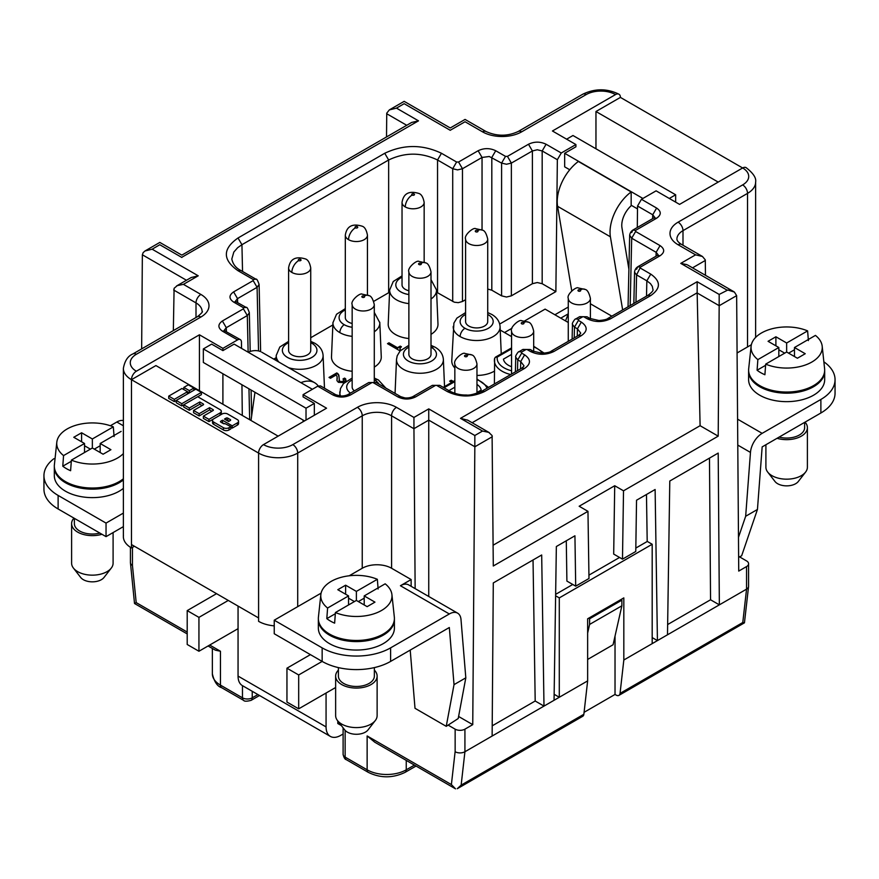 <?xml version="1.0" encoding="UTF-8"?>
<svg xmlns="http://www.w3.org/2000/svg" width="879" height="879" viewBox="0 0 879 879"><rect width="100%" height="100%" fill="white"/><g stroke="black" fill="none" stroke-linecap="round" stroke-linejoin="round"><path stroke-width="1.32" d="M652.185 637.583L657.426 640.604L652.185 643.637L652.185 544.266L647.296 541.442L635.825 548.067M584.096 712.309L615.025 694.443L616.168 695.102A5.527 3.197 -120 0 0 618.937 695.377A5.527 3.197 -120 0 0 620.047 693.377L623.826 660.008L652.185 643.637M748.578 563.747L748.578 586.326A6.911 3.988 180 0 1 746.557 589.15L657.426 640.604L655.119 489.504L636.539 500.228L635.77 551.485L622.486 559.154L613.685 554.078L614.718 485.735L579.162 506.249L587.963 511.336L493.284 565.999L492.097 435.566L488.702 432.336L482.527 431.062L474.836 435.501L428.743 408.889L428.743 596.478M252.24 691.301L252.24 697.827A5.527 3.197 60 0 1 251.086 700.365C246.812 701.464 244.307 701.464 243.604 700.365L221.596 687.664A5.527 3.197 -60 0 1 220.453 685.126L220.453 651.251L215.388 650.185L208.081 645.977M572.471 324.483L574.481 327.12L578.393 320.406L578.393 319.275L575.822 318.912M579.69 316.671L586.996 316.77L579.503 316.77L575.635 319C575.327 318.198 571.548 323.747 572.46 324.219L572.119 339.096M123.423 535.597A27.656 15.965 0 0 0 131.465 547.936L131.465 544.551L258.591 617.937L258.591 621.332A27.656 15.965 0 0 0 274.237 625.848M697.157 292.971L697.157 281.719L719.176 294.432L719.176 305.683L697.157 292.971L700.102 425.7L493.13 545.2M278.149 436.149L155.913 365.576L131.465 379.684L258.591 453.081A27.656 15.965 0 0 0 297.706 453.081L362.247 415.822A6.911 3.988 -120 0 0 357.357 407.351L292.817 444.62A6.911 3.988 60 0 1 297.706 453.081L297.706 606.653M168.724 396.121L174.317 399.352L187.546 391.704L181.953 388.485L168.724 396.121L168.724 398.385L174.317 401.604L176.229 400.505M212.531 422.568A3.955 2.285 0 0 0 213.685 424.337L223.42 429.963A3.955 2.285 0 0 0 229.012 429.963L230.847 428.897L230.847 426.645L229.012 427.699A3.955 2.285 0 0 1 223.42 427.699L213.685 422.074A3.955 2.285 0 0 1 212.52 420.459A3.955 2.285 0 0 1 213.685 418.854L222.068 414.009A3.955 2.285 0 0 1 227.65 414.009L237.396 419.635A3.955 2.285 0 0 1 238.55 421.25A3.955 2.285 0 0 1 237.396 422.865L232.243 425.832L222.508 420.206L220.783 421.195A1.132 0.648 0 0 0 220.783 422.118L223.343 423.601A1.132 0.648 0 0 0 224.936 423.601L230.847 426.645M230.847 427.282L232.243 428.095L237.396 425.117A3.955 2.285 0 0 0 238.55 423.656M221.947 422.788L224.661 423.711M220.146 415.119L220.146 412.899A3.955 2.285 0 0 0 221.31 411.284A3.955 2.285 0 0 0 220.146 409.68L197.709 396.726L183.733 404.79L183.733 407.043L189.326 410.273L199.786 404.23L199.786 401.978L203.225 403.955A1.132 0.648 0 0 1 203.225 404.878L193.556 410.46L193.556 412.712L199.148 415.943L209.609 409.9L211.883 411.218M199.786 404.23L202.06 405.549M220.574 414.866A3.955 2.285 0 0 0 221.299 413.701M209.609 409.9L209.609 407.647L213.048 409.625A1.132 0.648 0 0 1 213.366 410.13L213.377 410.086A1.132 0.648 0 0 1 213.048 410.548L203.379 416.13L203.379 418.382L208.971 421.612L213.256 419.14M187.546 391.825L189.37 392.869M176.229 400.45L181.821 403.681L201.39 392.386L195.797 389.155L176.229 400.45L176.229 402.714L181.821 405.944L183.733 404.834M197.753 396.748L201.39 394.649L201.39 392.386M312.375 389.287L234.144 344.118L222.903 350.611L222.903 348.359L237.55 339.898A5.527 3.197 120 0 1 240.319 339.624L224.255 330.592M222.903 404.252L222.903 373.762M240.319 339.624A5.527 3.197 120 0 1 241.461 342.096L241.527 348.381M241.945 384.76L242.296 415.448M303.09 421.744L303.09 420.052M222.903 350.611L211.652 344.118L203.346 348.919L306.024 408.197L314.33 403.406L303.09 396.912L303.09 394.649L326.559 408.197L263.48 444.62A6.911 3.988 120 0 0 258.591 453.081L258.591 617.937M314.33 403.406L314.33 415.262M159.824 244.714L152.144 249.196L198.236 275.808L183.425 284.356L177.261 285.62L174.097 288.323L173.339 330.592M199.434 390.694L199.434 334.8L136.355 371.224A6.911 3.988 120 0 0 131.465 379.684L131.465 544.551M131.465 547.936L134.399 546.244M487.724 289.059L491.811 290.202L491.811 157.451L495.723 150.738C489.856 147.947 483.988 147.947 478.132 150.738L482.044 157.451L462.475 168.735L458.563 162.022L456.608 162.022L452.707 168.735L457.585 169.889L462.475 168.735L462.475 301.497L465.595 299.695M237.616 302.497L237.528 298.618L257.086 287.323L259.107 284.422C257.679 280.335 256.624 278.599 255.943 279.203L253.174 279.478L253.174 280.61L257.086 287.323L258.536 350.941M386.518 136.959L386.749 113.171L389.32 109.919L396.473 108.128L418.503 120.841L411.691 122.434M623.826 660.008L623.826 597.896L587.644 618.794L587.644 680.895L554.056 700.288L556.352 546.518L574.932 535.794L575.701 586.161L588.985 578.492L587.963 511.336M199.434 334.8L222.903 348.359M654.745 217.629L653.866 217.948L656.624 218.223C661.447 214.828 661.447 211.443 656.624 208.059L652.712 214.773L652.625 218.662M654.723 217.3L652.712 214.773L637.539 206.016L637.297 227.507M575.701 586.161L566.9 581.085L566.285 540.783M349.216 575.778L362.247 568.263L362.247 415.822A20.744 11.976 0 0 1 391.584 415.822A6.911 3.988 -60 0 1 396.473 407.351A27.656 15.965 0 0 0 357.357 407.351M656.624 208.059L641.45 199.291L637.539 206.016M700.102 425.7L718.198 436.149L623.519 490.812L614.718 485.735M719.176 294.432L727.812 290.026L734.394 292.048L736.646 295.641L738.734 571.086L746.557 566.57L746.557 589.15L742.777 622.519L744.447 622.826L618.937 695.377M400.703 396.66L397.945 396.934C403.813 399.714 409.68 399.714 415.536 396.934L412.778 396.66C410.361 397.737 407.757 398.165 404.966 397.923L400.703 396.66L376.256 382.541L368.773 382.541L376.256 382.541M224.277 330.218L226.288 327.691L222.376 320.978C217.761 324.362 217.761 327.746 222.376 331.13L225.134 330.856M152.144 249.196L144.98 250.987L143.134 252.647L142.354 254.844L141.651 348.886M198.236 275.808L191.215 277.522M238.022 270.721C222.475 259.81 222.475 248.889 238.022 237.978L241.934 244.703L237.671 247.68L233.825 252.064L231.803 259.052C232.968 264.304 235.968 268.106 240.78 270.446L238.022 270.721L253.174 279.478M439.819 385.365L432.336 385.365L439.819 385.365L450.092 391.298L447.323 391.562C459.695 397.44 472.078 397.44 484.483 391.562L524.609 368.4C531.048 363.884 531.048 359.368 524.609 354.852L520.698 361.566L520.533 368.883M317.737 386.189L332.91 394.957L335.679 394.682L320.505 385.914L317.737 386.189L303.09 394.649M226.375 331.57L226.288 327.691L247.307 315.55L249.328 312.913M467.771 420.217L460.497 418.349L482.527 431.062M718.198 436.149L719.176 305.727L736.646 295.641M623.519 490.812L622.486 559.154M667.644 624.551L710.551 599.775L719.352 604.862L718.198 453.081L669.787 481.033L667.491 634.803M249.669 419.701L248.966 388.815M248.142 352.16L247.307 315.55L243.395 308.837L243.395 307.705L246.164 307.43L235.506 301.464M235.528 301.068L237.528 298.618L233.616 291.894C228.793 295.289 228.793 298.673 233.616 302.057L236.385 301.783M448.125 725.109L455.146 729.163A6.911 3.988 180 0 0 464.925 729.163L472.748 724.648L474.836 446.796L492.306 436.709M554.056 700.288L543.991 706.101L541.684 554.99L493.284 582.942L492.13 736.042L464.925 751.743A6.911 3.988 180 0 1 455.146 751.743L455.146 729.163M136.355 371.224A20.744 11.976 0 0 1 136.355 354.281L200.895 317.022A27.656 15.965 0 0 0 200.895 294.443A6.911 3.988 120 0 0 196.006 302.903A20.744 11.976 0 0 1 202.082 311.375C203.192 311.452 201.643 313.221 197.445 316.682L132.905 353.94C127.938 355.951 124.752 360.764 123.368 368.4A27.656 15.965 0 0 0 131.465 379.684M474.836 446.796L474.836 435.501M515.753 357.226L517.764 359.874L521.676 353.149L521.676 352.029L519.104 351.655M500.239 330.064L511.556 336.602M456.608 162.022L441.456 153.276C422.557 144.299 403.648 144.299 384.738 153.276L238.022 237.978M505.502 156.374L507.458 156.374L511.369 163.098L532.399 150.957L532.399 283.708L511.369 295.849L511.369 163.098L506.48 164.241L501.59 163.098L505.502 156.374L495.723 150.738M546.09 144.244C540.222 141.453 534.355 141.453 528.488 144.244L532.399 150.957L537.289 149.76L542.178 150.957L546.09 144.244L561.263 153.001L575.91 144.541L552.441 130.993L615.52 94.58A20.744 11.976 180 0 0 586.183 94.58L521.643 131.839A27.656 15.965 180 0 1 482.527 131.839L465.057 121.752L450.257 130.257M709.474 458.124L710.551 599.775M454.839 387.21L448.927 390.617M476.967 392.495L481.165 390.078A17.283 9.977 0 0 0 476.967 384.42M486.977 388.254A23.513 13.57 0 0 0 476.967 379.684M580.645 332.965L577.415 328.823L577.25 336.13M408.878 294.553A17.283 9.977 180 0 1 400.879 291.938A17.283 9.977 180 0 1 395.825 285.301M646.472 494.492L647.197 541.508M491.811 290.202L501.59 295.849L501.59 163.098L489.262 156.495L482.044 157.451L482.044 229.924M607.861 318.462C607.015 319.374 604.06 320.066 598.995 320.527L589.93 318.462L587.161 318.736C594.984 322.45 602.807 322.45 610.63 318.736L607.861 318.462L647.999 295.289C651.91 292.399 653.558 290.444 652.921 289.433L652.295 286.345L650.438 283.598L646.845 280.83L646.504 296.157M647.999 295.289L650.757 295.564C660.942 288.422 660.942 281.269 650.757 274.116L646.845 280.83L636.583 274.896L640.494 267.051L637.725 266.787L636.583 269.26M476.967 375.432A24.898 14.372 -0 0 0 494.394 371.147M551.144 351.204C550.298 352.127 547.342 352.809 542.288 353.27L533.212 351.204L530.444 351.479C538.267 355.193 546.09 355.193 553.913 351.479L551.144 351.204L578.569 335.382L581.327 335.646C587.765 331.13 587.765 326.614 581.327 322.099L577.415 328.823L574.481 327.12L574.24 337.877M335.679 394.682L339.931 395.946C342.733 396.187 345.337 395.77 347.743 394.682L350.512 394.957C344.645 397.737 338.778 397.737 332.91 394.957M465.606 321.758A11.064 6.384 0 0 0 468.837 326.054A11.064 6.384 0 0 0 480.78 327.471A11.064 6.384 0 0 0 487.724 321.681M181.843 257.272L418.503 120.841M634.561 272.259L636.583 274.896L635.956 302.244M408.878 294.52A17.283 9.977 180 0 1 395.814 285.071A17.283 9.977 180 0 1 400.879 277.786A17.283 9.977 180 0 1 402.033 277.171M402.033 284.697A11.064 6.384 0 0 0 405.274 289.356A11.064 6.384 0 0 0 408.878 290.751M681.774 244.56A6.911 3.988 120 0 0 678.105 244.758A27.656 15.965 0 0 1 678.105 222.167L742.645 184.909A20.744 11.976 0 0 0 742.645 167.977A6.911 3.988 -60 0 1 746.095 167.636C753.248 173.174 756.423 177.997 755.632 182.085L755.632 337.404M641.45 199.291L656.097 190.842L679.566 204.389L742.645 167.977L620.409 97.404L595.962 111.512L595.962 148.782M653.866 217.948L632.836 230.089C631.023 231.353 629.968 233.1 629.672 235.297L631.693 238.209L635.605 231.485L635.605 230.364L632.836 230.089L631.693 232.561M658.162 255.174L657.283 255.492L660.052 255.767C664.876 252.372 664.876 248.988 660.052 245.604L656.141 252.317L631.693 238.209L630.166 305.584M522.972 349.424L530.279 349.512L533.212 351.204M263.48 444.62A20.744 11.976 0 0 0 292.817 444.62M658.151 254.844L656.141 252.317L656.053 256.207M561.263 153.001L557.352 159.714L555.869 291.619L499.701 324.043M705.463 275.303L705.288 259.887L702.453 256.481L695.575 254.844L680.764 263.381L686.928 264.645M568.274 307.035L554.891 314.77M739.503 556.846L746.557 560.923A6.911 3.988 180 0 1 748.567 563.483A6.911 3.988 180 0 1 746.557 566.57M335.635 687.51L298.684 708.837L286.95 702.068L286.95 668.194L298.684 674.962L322.153 661.415A48.4 27.941 180 0 0 390.606 661.415L449.323 627.518L454.025 684.642L446.235 726.34L458.212 718.528L465.815 677.841L461.003 619.541A16.591 9.581 120 0 0 457.618 613.146L408.724 584.92A16.591 9.581 -60 0 0 400.428 585.733L411.141 579.547L391.584 568.263A20.744 11.976 0 0 0 362.247 568.263M569.735 169.768L564.67 166.845L564.67 153.298L575.91 146.804L575.91 144.541M396.473 407.351L413.943 417.437L413.943 428.732L391.584 415.822L391.584 568.263M718.198 182.085L595.962 111.512M620.409 97.404A6.911 3.988 120 0 0 618.981 94.24A6.911 3.988 120 0 0 615.52 94.58M501.59 295.849L506.48 297.025L511.369 295.849M273.721 359.104L276.138 357.709M310.726 337.734L332.855 324.955M373.751 301.343L388.65 292.74L388.65 159.989L384.738 153.276M557.352 159.714L542.178 150.957L542.178 283.708L555.869 291.619M542.178 283.708L537.289 282.544L532.399 283.708M441.456 153.276L437.544 159.989L437.544 292.74L454.333 302.2L458.267 302.651L462.475 301.497M451.795 360.401A24.898 14.372 0 0 0 454.839 367.971M388.232 323.703A24.898 14.372 0 0 0 395.495 334.525A24.898 14.372 0 0 0 408.878 338.525M431.007 334.35A24.898 14.372 0 0 0 437.94 323.494M331.515 356.445A24.898 14.372 0 0 0 338.778 367.268A24.898 14.372 0 0 0 352.16 371.268M374.289 367.092A24.898 14.372 0 0 0 381.233 356.248M337.096 376.651L336.207 374.959L330.493 378.267L329.021 377.421L336.8 372.927L338.854 375.135L339.437 381.057L341.349 381.651L343.403 380.97L343.986 380.124L342.964 379.025L344.568 378.091L346.04 380.464L343.249 382.585L338.415 382.332L336.943 380.64L337.096 376.651M451.773 382.398L449.641 381.167L451.257 380.244L453.377 381.464M388.968 342.81L397.473 347.721L400.264 346.117L401.439 346.787L399.967 348.315L400.406 349.754L399.231 350.435L387.496 343.656L388.968 342.81L387.991 343.942M504.524 332.548L511.974 328.252M524.785 320.857L545.112 309.122L568.274 322.494M396.473 108.128L404.164 103.689L450.257 130.301M615.025 636.099L615.025 694.443M588.622 618.223L589.6 618.794L589.6 624.431L621.871 605.807L613.07 644.757L587.644 659.437M554.144 694.289L559.286 697.267L559.286 597.896L555.616 595.775M559.286 597.896L652.185 544.266M555.638 594.358L572.767 584.469M588.941 575.141L619.552 557.462M582.568 716.352A5.527 3.197 -120 0 0 583.865 714.264L461.145 785.123L457.267 788.705M492.207 725.834L535.19 701.013L543.991 706.101L492.13 736.042M587.644 680.895L583.865 714.264M455.113 751.721L451.388 784.584L367.136 735.943L374.839 742.261M451.388 784.584L455.531 788.848L374.883 742.283M765.598 365.312L757.083 370.224L757.863 359.61A35.61 20.558 180 0 1 751.084 346.491A35.61 20.558 180 0 1 771.29 328.966A35.61 20.558 180 0 1 807.614 330.889L786.65 342.997L775.893 336.778L768.07 341.305L778.827 347.513L778.827 356.544M775.893 336.778L775.893 345.821M778.827 349.765L784.694 353.16M786.65 342.997L786.65 352.029L765.686 364.126L764.906 374.74A36.698 21.184 180 0 1 760.698 372.652A36.698 21.184 180 0 1 757.083 370.224M565.527 320.901L568.274 313.825L560.758 318.154M823.865 361.818A48.4 27.941 180 0 1 834.951 377.86A48.4 27.941 180 0 1 820.876 399.451L762.159 433.347L737.58 419.162M835.05 379.695L835.05 393.243A48.4 27.941 180 0 1 820.876 412.998L762.159 446.895L757.445 509.468L745.667 516.27L750.468 452.421A16.591 9.581 -60 0 1 762.159 433.347M737.074 352.984L751.358 344.733M748.622 379.19A38.028 21.953 0 0 0 759.753 395.22A38.028 21.953 0 0 0 801.802 399.835A38.028 21.953 0 0 0 824.656 378.948M343.107 734.009L340.733 735.371A20.744 11.976 -60 0 1 329.702 735.976A20.744 11.976 -60 0 1 326.065 726.911L238.055 676.094A20.744 11.976 120 0 0 241.692 685.159M786.65 352.029L797.407 358.236L805.23 353.721L794.473 347.513L815.437 335.404A35.61 20.558 180 0 1 822.206 346.337A35.61 20.558 180 0 1 803.692 365.565A35.61 20.558 180 0 1 765.686 364.126M298.684 708.837L298.684 674.962M286.95 668.194L310.419 654.635M306.024 408.197L306.024 420.052M203.346 348.919L203.346 362.467L304.552 420.898M238.055 606.081L238.055 628.672L198.94 651.251L187.205 644.483L187.205 610.608L216.542 593.666M187.205 610.608L198.94 617.377L228.276 600.445M198.94 651.251L198.94 617.377M110.358 425.755L116.841 422.008L123.368 425.777M123.368 420.536A16.591 9.581 120 0 0 116.841 422.008M779.124 437.105A17.976 10.383 0 0 0 804.615 427.326M777.058 438.302A20.744 11.976 0 0 0 807.394 427.688A20.744 11.976 0 0 0 805.043 422.14M765.906 466.925A20.744 11.976 0 0 0 767.4 471.671A20.744 11.976 0 0 0 771.982 475.671A20.744 11.976 0 0 0 805.362 472.364A20.744 11.976 0 0 0 807.383 466.793M774.806 481.242A12.756 7.362 0 0 0 777.629 483.703A12.756 7.362 0 0 0 798.165 481.67M748.611 371.246A38.028 21.953 0 0 0 759.753 386.749A38.028 21.953 0 0 0 801.198 391.507A38.028 21.953 0 0 0 824.678 371.224L824.678 379.695M824.601 368.708A38.028 21.953 180 0 1 802.307 390.1A38.028 21.953 180 0 1 759.753 385.617A38.028 21.953 180 0 1 748.699 368.675M794.473 356.544L794.473 347.513M807.614 330.889L808.394 340.602M788.606 353.16L794.473 349.765M757.863 359.61L778.827 347.513M329.515 377.695L336.8 373.498L338.415 374.762L339.107 377.421M336.965 380.695L337.239 377.926M343.447 379.31L344.568 378.662L346.04 380.464M338.997 380.299L339.437 381.629L341.349 382.222L343.403 381.541L343.986 380.124M337.096 379.025L337.096 379.596M345.744 378.948L345.744 379.508M345.161 378.431L345.161 379.003M344.568 378.091L344.568 378.662M343.843 380.552L343.843 381.112M343.403 380.97L343.403 381.541M342.81 381.31L342.81 381.882M342.074 381.563L342.074 382.134M341.349 381.651L341.349 382.222M340.612 381.563L340.612 382.134M340.03 381.398L340.03 381.958M339.437 381.057L339.437 381.629M339.14 380.717L339.14 381.288M338.997 376.058L338.997 376.63M338.854 375.135L338.854 375.696M338.415 374.201L338.415 374.762M337.679 373.443L337.679 374.004M336.8 372.927L336.8 373.498M450.136 381.453L451.257 380.805L452.894 381.75M451.257 380.244L451.257 380.805M400.989 347.095L400.264 346.678L397.473 348.282L388.968 343.37M400.099 349.93L399.967 348.82M397.473 347.721L397.473 348.282M400.264 346.117L400.264 346.678M226.463 420.239A1.132 0.648 0 0 1 227.738 420.371L229.133 421.173M174.317 401.604L174.317 399.352M187.546 393.924L187.546 391.704M227.738 418.107A1.132 0.648 0 0 0 226.134 418.107L224.464 419.074L228.617 421.481L230.287 420.514A1.132 0.648 0 0 0 230.287 419.591L227.738 418.107L227.738 420.371M222.508 422.469L222.508 420.206M232.243 428.095L232.243 425.832M183.733 404.79L189.326 408.021L199.786 401.978M193.556 410.46L199.148 413.69L209.609 407.647M203.379 416.13L208.971 419.36L220.146 412.899M208.971 421.612L208.971 419.36M189.326 410.273L189.326 408.021M199.148 415.943L199.148 413.69M193.874 388.057L188.293 384.826L183.821 387.408L189.403 390.639L193.874 388.057L193.874 390.265M183.821 389.551L183.821 387.408M189.403 392.847L189.403 390.639M181.821 405.944L181.821 403.681M335.328 613.718L326.812 618.64L327.592 608.026A35.61 20.558 180 0 1 320.813 594.907A35.61 20.558 180 0 1 341.019 577.371A35.61 20.558 180 0 1 377.344 579.305L356.38 591.402L345.623 585.194L337.8 589.71L348.556 595.918L348.556 604.961M238.055 676.094L238.055 628.672M337.8 720.967L337.8 723.516L341.382 725.582M415.141 588.622L413.943 428.732M458.596 716.473L472.748 724.648M510.732 374.542A26.271 15.174 0 0 1 494.394 360.5A26.271 15.174 0 0 1 494.591 358.61L495.393 357.215L497.239 357.083A23.513 13.57 0 0 0 511.556 370.751M589.6 618.794L621.871 600.159L620.893 599.599M352.171 387.243A11.064 6.384 0 0 0 354.369 390.858M132.443 547.364L132.443 565.439A6.911 3.988 180 0 1 130.422 562.615L130.422 547.298M542.541 353.27A23.513 13.57 0 0 0 533.685 346.93M511.556 354.457L503.447 359.137A17.283 9.977 0 0 0 511.556 366.719M621.871 605.807L621.871 600.159M452.707 301.497L452.707 168.735L437.544 159.989C421.25 152.221 404.955 152.221 388.65 159.989L241.934 244.703L242.538 271.457M523.928 365.719L520.698 361.566L517.764 359.874L517.522 370.619M533.037 559.989L535.19 701.013M589.6 624.431L587.644 633.089M408.889 354.501A11.064 6.384 0 0 0 412.119 358.797A11.064 6.384 0 0 0 424.063 360.214A11.064 6.384 0 0 0 431.007 354.435M352.16 327.296A17.283 9.977 180 0 1 344.161 324.681A17.283 9.977 180 0 1 339.096 317.627L339.096 317.583M352.16 327.263A17.283 9.977 180 0 1 339.096 317.813A17.283 9.977 180 0 1 344.161 310.529A17.283 9.977 180 0 1 345.315 309.913M345.315 317.44A11.064 6.384 0 0 0 348.556 322.099A11.064 6.384 0 0 0 352.16 323.494M316.945 350.336L316.945 350.369A17.283 9.977 180 0 1 311.891 357.423A17.283 9.977 180 0 1 287.444 357.423A17.283 9.977 180 0 1 282.39 350.798M310.726 342.667A17.283 9.977 180 0 1 316.934 350.677A17.283 9.977 180 0 1 311.891 357.39A17.283 9.977 180 0 1 293.234 359.599A17.283 9.977 180 0 1 282.379 350.567A17.283 9.977 180 0 1 287.444 343.271A17.283 9.977 180 0 1 288.598 342.667M288.598 350.183A11.064 6.384 0 0 0 291.839 354.852A11.064 6.384 0 0 0 304.068 356.193A11.064 6.384 0 0 0 310.716 350.117M326.065 693.037L326.065 726.911M344.546 729.658A12.756 7.362 0 0 0 347.359 732.119A12.756 7.362 0 0 0 367.894 730.086M335.646 715.341A20.744 11.976 0 0 0 337.448 720.505A20.744 11.976 0 0 0 341.711 724.087A20.744 11.976 0 0 0 375.322 720.505A20.744 11.976 0 0 0 377.113 715.209M132.443 565.439L136.201 602.609L134.553 603.444M338.404 670.117A20.744 11.976 0 0 0 335.635 676.105A20.744 11.976 0 0 0 341.711 684.565A20.744 11.976 0 0 0 364.324 687.158A20.744 11.976 0 0 0 377.124 676.094A20.744 11.976 0 0 0 374.355 670.117M338.404 675.852A17.976 10.383 0 0 0 343.667 683.433A17.976 10.383 0 0 0 363.543 685.609A17.976 10.383 0 0 0 374.344 675.742M628.903 269.227L621.958 227.782A17.976 10.383 -60 0 1 631.518 205.433M571.735 290.729L557.594 206.323L610.4 236.803A34.578 19.964 -60 0 1 631.166 191.941L631.166 205.236L637.506 208.894M610.4 236.803L622.651 309.924M631.166 191.941L578.36 161.461A34.578 19.964 120 0 0 557.594 206.323M564.67 153.298L642.901 198.456M669.304 198.456L675.654 194.786L572.976 135.509L566.625 139.179M675.654 194.786L675.654 202.126M738.624 557.286L741.656 555.781L757.445 509.468M745.667 516.27L738.47 537.355M411.141 579.547L411.141 586.315M390.606 661.415L390.606 647.867A48.4 27.941 180 0 1 322.153 647.867L322.153 661.415L274.237 633.748L274.237 620.2L321.099 593.149M454.025 684.642L465.815 677.841M410.207 650.097L415.009 708.298L446.235 726.34M390.606 647.867L449.323 613.971A16.591 9.581 120 0 1 457.618 613.146M322.153 647.867L274.237 620.2M318.363 627.595A38.028 21.953 0 0 0 329.493 643.626A38.028 21.953 0 0 0 371.531 648.241A38.028 21.953 0 0 0 394.385 627.353M260.766 351.688A34.578 19.964 120 0 0 249.218 351.754M251.009 420.481L254.965 392.276M300.904 382.662A34.578 19.964 -60 0 1 313.572 382.178A34.578 19.964 -60 0 1 318.231 385.947M168.57 565.966L137.322 547.925M318.352 628.1L318.352 619.64A38.028 21.953 0 0 0 329.493 635.165A38.028 21.953 0 0 0 370.938 639.923A38.028 21.953 0 0 0 394.407 619.64L394.407 628.1M394.33 617.124A38.028 21.953 180 0 1 372.037 638.517A38.028 21.953 180 0 1 329.493 634.034A38.028 21.953 180 0 1 318.429 617.091M364.203 604.961L364.203 595.918L385.167 583.821A35.61 20.558 180 0 1 391.935 594.753A35.61 20.558 180 0 1 373.432 613.971A35.61 20.558 180 0 1 335.415 612.542L334.635 623.156A36.698 21.184 180 0 1 330.427 621.068A36.698 21.184 180 0 1 326.812 618.64M377.344 579.305L378.124 589.018M356.38 591.402L356.38 600.434L335.415 612.542M358.335 601.566L364.203 598.181M348.556 598.181L354.424 601.566M327.592 608.026L348.556 595.918M356.38 600.434L367.136 606.653L374.959 602.137L364.203 595.918M345.623 585.194L345.623 594.226M123.368 513.094L106.04 523.093L58.124 495.426A48.4 27.941 180 0 1 44.049 477.506A48.4 27.941 180 0 1 53.96 458.651M54.333 475.165A38.028 21.953 0 0 0 65.464 491.196A38.028 21.953 0 0 0 123.368 488.372M123.368 526.642L106.04 536.64L58.124 508.974A48.4 27.941 180 0 1 43.95 489.218L43.95 475.671M106.04 536.64L106.04 523.093M74.374 523.423A17.976 10.383 0 0 0 79.637 530.993A17.976 10.383 0 0 0 99.876 533.081M73.957 518.116A20.744 11.976 0 0 0 71.606 523.675A20.744 11.976 0 0 0 77.682 532.125A20.744 11.976 0 0 0 101.942 534.278M71.617 562.901A20.744 11.976 0 0 0 73.1 567.647A20.744 11.976 0 0 0 77.682 571.647A20.744 11.976 0 0 0 111.073 568.339A20.744 11.976 0 0 0 113.083 562.769M80.516 577.217A12.756 7.362 0 0 0 83.329 579.679A12.756 7.362 0 0 0 103.865 577.646M54.322 467.221A38.028 21.953 0 0 0 65.464 482.725A38.028 21.953 0 0 0 123.368 479.912M123.368 478.78A38.028 21.953 180 0 1 65.464 481.593A38.028 21.953 180 0 1 54.399 464.65M123.368 453.586A35.61 20.558 180 0 1 71.386 460.113L70.606 470.715A36.698 21.184 180 0 1 66.397 468.628A36.698 21.184 180 0 1 62.783 466.2L63.563 455.586A35.61 20.558 180 0 1 56.783 442.478A35.61 20.558 180 0 1 76.989 424.942A35.61 20.558 180 0 1 113.314 426.864L114.094 436.577M121.137 431.38L100.173 443.488L100.173 452.52M113.314 426.864L92.35 438.973L92.35 448.004L71.386 460.113M94.306 449.136L100.173 445.741M84.527 445.741L90.394 449.136M63.563 455.586L84.527 443.488L73.77 437.281L81.593 432.765L81.593 441.796M92.35 438.973L81.593 432.765M71.298 461.288L62.783 466.2M84.527 452.52L84.527 443.488M92.35 448.004L103.107 454.212L110.93 449.696L100.173 443.488M620.047 693.377L742.777 622.519M243.791 700.453A5.527 3.197 -60 0 1 242.461 697.827L220.453 685.126A27.656 15.965 180 0 1 212.355 673.841L212.355 648.449M582.272 317.044L578.393 319.275M697.157 292.817L472.133 422.733M478.132 150.738L458.563 162.022M406.735 125.29L386.694 113.721M373.498 382.815L397.945 396.934M142.365 254.789L186.469 280.258M437.05 385.639L447.323 391.562M747.535 346.941L747.535 193.38A27.656 15.965 0 0 0 755.632 182.085M587.161 318.736L584.227 317.044M200.895 317.022A6.911 3.988 -120 0 0 197.676 316.561M136.355 354.281A6.911 3.988 -120 0 0 132.905 353.94M697.157 281.719L460.497 418.349M233.616 302.057L243.395 307.705M464.925 729.163L464.925 751.743L461.145 785.123M578.393 320.406L581.327 322.099M159.824 244.758L181.843 257.47M183.425 284.356L200.895 294.443M222.376 331.13L237.55 339.898M243.395 308.837L222.376 320.978M233.616 291.894L253.174 280.61M507.458 156.374L528.488 144.244M524.609 368.4L521.851 368.125L481.714 391.298C474.231 394.308 469.078 395.539 466.244 394.99C460.915 395.198 455.531 393.968 450.092 391.298M484.483 391.562L481.714 391.298M581.327 335.646L553.913 351.479M650.757 295.564L610.63 318.736M454.839 381.563L444.038 387.793M408.878 303.596A23.436 13.526 180 0 1 396.528 299.86A23.436 13.526 180 0 1 389.672 289.96L388.21 324.01M435.105 385.639L415.536 396.934M488.339 314.792A16.525 9.537 180 0 1 488.339 328.285A16.525 9.537 180 0 1 464.969 328.285A16.525 9.537 180 0 1 465.595 314.451M487.724 312.572L491.8 314.451C496.899 317.429 499.668 321.505 500.085 326.658A23.436 13.526 180 0 1 485.889 339.426A23.436 13.526 180 0 1 460.091 336.558A6.911 3.988 -60 0 1 464.969 328.285M682.994 245.241L682.994 230.639A20.744 11.976 0 0 0 676.962 238.319M521.676 353.149L524.609 354.852M742.645 184.909A6.911 3.988 60 0 1 747.535 193.38L682.994 230.639A6.911 3.988 60 0 0 678.105 222.167M726.856 290.004L680.764 263.381M678.105 244.758L695.575 254.844M656.624 218.223L635.605 230.364M660.052 245.604L635.605 231.485M660.052 255.767L640.494 267.051M650.757 274.116L640.494 268.183M530.444 351.479L527.51 349.787M525.554 349.787L521.676 352.029M371.542 382.815L350.512 394.957M413.943 417.437L428.743 408.889M692.531 267.842L705.343 260.437M521.643 131.839A6.911 3.988 -120 0 0 518.181 131.498C507.59 136.421 496.855 136.421 485.988 131.498A6.911 3.988 120 0 0 482.527 131.839M578.36 291.048A1.384 0.802 0 0 0 580.316 291.048A1.384 0.802 0 0 0 580.316 289.916A1.384 0.802 0 0 0 578.36 289.916A1.384 0.802 0 0 0 578.36 291.048M173.646 290.004L196.006 302.903L196.006 317.506M413.943 428.677L428.743 420.129L474.836 446.741M618.981 94.24C607.037 88.35 594.951 88.35 582.722 94.24A6.911 3.988 60 0 1 586.183 94.58M405.109 772.344A5.527 3.197 60 0 0 406.252 769.817A27.656 15.965 0 0 1 367.136 769.817A5.527 3.197 120 0 0 368.279 772.344C380.409 778.289 392.682 778.289 405.109 772.344L416.031 766.038M406.252 760.39L406.252 769.817L414.416 765.104M402.033 202.412A11.064 6.384 0 0 0 405.274 206.928A11.064 6.384 0 0 0 417.327 208.312A11.064 6.384 0 0 0 424.161 202.412C423.184 197.248 421.437 194.27 418.92 193.468C409.098 190.479 403.472 193.457 402.033 202.412L402.033 284.84M412.119 195.072A1.384 0.802 0 0 0 414.075 195.072A1.384 0.802 0 0 0 414.075 193.94A1.384 0.802 0 0 0 412.119 193.94A1.384 0.802 0 0 0 412.119 195.072A9.68 5.593 120 0 0 405.274 206.928M465.595 321.538L465.595 239.11A11.064 6.384 0 0 0 468.837 243.626A11.064 6.384 0 0 0 480.89 245.01A11.064 6.384 0 0 0 487.724 239.11L487.724 321.538M477.638 230.639A1.384 0.802 0 0 0 475.682 230.639A1.384 0.802 0 0 0 475.682 231.77A1.384 0.802 0 0 0 477.638 231.77A1.384 0.802 0 0 0 477.638 230.639A9.68 5.593 -60 0 1 482.472 230.166C484.637 230.507 486.384 233.484 487.724 239.11M568.274 341.316L568.274 298.388A11.064 6.384 0 0 0 571.515 302.903A11.064 6.384 0 0 0 583.568 304.288A11.064 6.384 0 0 0 590.402 298.388L590.402 318.725M580.316 289.916A9.68 5.593 -60 0 1 585.15 289.444C587.315 289.784 589.062 292.762 590.402 298.388M820.876 412.998L820.876 399.451M226.134 420.052L226.134 418.107M230.287 420.514L230.287 419.591M220.783 422.118L220.783 421.195M237.396 425.117L237.396 422.865M213.685 424.337L213.685 422.074M223.42 429.963L223.42 427.699M229.012 429.963L229.012 427.699M213.048 410.548L213.048 409.625M203.225 404.878L203.225 403.955M460.091 336.558A23.436 13.526 180 0 1 453.245 326.373M431.007 279.654L436.522 289.96A23.436 13.526 180 0 1 431.007 299.014M431.007 345.315L435.083 347.194A6.911 3.988 120 0 0 431.622 347.535A16.525 9.537 180 0 1 431.622 361.027A16.525 9.537 180 0 1 408.263 361.027A16.525 9.537 180 0 1 408.878 347.194M443.335 358.918A23.436 13.526 180 0 1 429.556 372.07A23.436 13.526 180 0 1 403.373 369.301A23.436 13.526 180 0 1 396.517 359.401L395.056 393.451M345.139 730.383L345.139 757.116A6.911 3.988 180 0 1 343.129 754.028M367.136 735.943L367.136 769.817L345.139 757.116A5.527 3.197 -60 0 0 346.282 759.643L368.279 772.344M511.556 348.82L497.239 357.083M385.782 388.035L378.366 379.937A6.911 3.988 120 0 0 374.915 380.288A16.525 9.537 180 0 1 378.948 384.09M350.479 393.1A16.525 9.537 180 0 1 352.16 379.948M278.962 362.126A23.436 13.526 180 0 1 276.248 355.16M340.602 396A23.436 13.526 180 0 1 339.81 391.858M379.772 322.219A23.436 13.526 180 0 1 374.289 331.768M352.16 336.349A23.436 13.526 180 0 1 339.81 332.603A6.911 3.988 -60 0 1 344.161 324.681M310.726 341.371L314.803 343.239A6.911 3.988 120 0 0 312.199 343.184M257.899 694.564L252.24 697.827A6.911 3.988 180 0 1 242.461 697.827L242.461 685.653M220.453 651.251L209.696 645.043M187.205 632.056L136.201 602.609M288.598 267.908A11.064 6.384 0 0 0 291.839 272.424A11.064 6.384 0 0 0 303.892 273.808A11.064 6.384 0 0 0 310.726 267.908C309.749 262.744 308.002 259.755 305.485 258.953C295.663 255.965 290.037 258.953 288.598 267.908L288.598 350.336M298.684 260.569A1.384 0.802 0 0 0 300.64 260.569A1.384 0.802 0 0 0 300.64 259.437A1.384 0.802 0 0 0 298.684 259.437A1.384 0.802 0 0 0 298.684 260.569A9.68 5.593 120 0 0 291.839 272.424M345.315 235.154A11.064 6.384 0 0 0 348.556 239.67A11.064 6.384 0 0 0 360.61 241.055A11.064 6.384 0 0 0 367.444 235.154C366.466 230.001 364.719 227.013 362.203 226.211C352.38 223.222 346.755 226.2 345.315 235.154L345.315 317.583M355.402 227.815A1.384 0.802 0 0 0 357.357 227.815A1.384 0.802 0 0 0 357.357 226.694A1.384 0.802 0 0 0 355.402 226.694A1.384 0.802 0 0 0 355.402 227.815A9.68 5.593 120 0 0 348.556 239.67M352.16 387.035L352.16 304.595A11.064 6.384 0 0 0 355.402 309.122A11.064 6.384 0 0 0 367.455 310.507A11.064 6.384 0 0 0 374.289 304.595L374.289 381.783M364.203 296.135A1.384 0.802 0 0 0 362.247 296.135A1.384 0.802 0 0 0 362.247 297.256A1.384 0.802 0 0 0 364.203 297.256A1.384 0.802 0 0 0 364.203 296.135A9.68 5.593 -60 0 1 369.048 295.652C371.202 295.992 372.96 298.981 374.289 304.595M408.878 354.281L408.878 271.853A11.064 6.384 0 0 0 412.119 276.369A11.064 6.384 0 0 0 424.172 277.753A11.064 6.384 0 0 0 431.007 271.853L431.007 354.281M420.92 263.381A1.384 0.802 0 0 0 418.964 263.381A1.384 0.802 0 0 0 418.964 264.513A1.384 0.802 0 0 0 420.92 264.513A1.384 0.802 0 0 0 420.92 263.381A9.68 5.593 -60 0 1 425.766 262.909C427.919 263.25 429.677 266.227 431.007 271.853M454.839 393.352L454.839 363.884A11.064 6.384 0 0 0 458.08 368.4A11.064 6.384 0 0 0 470.133 369.784A11.064 6.384 0 0 0 476.967 363.884L476.967 393.352M466.881 355.413A1.384 0.802 0 0 0 464.925 355.413A1.384 0.802 0 0 0 464.925 356.544A1.384 0.802 0 0 0 466.881 356.544A1.384 0.802 0 0 0 466.881 355.413A9.68 5.593 -60 0 1 471.726 354.929C473.88 355.27 475.627 358.258 476.967 363.884M511.556 374.069L511.556 331.13A11.064 6.384 0 0 0 514.797 335.657A11.064 6.384 0 0 0 526.851 337.042A11.064 6.384 0 0 0 533.685 331.13L533.685 351.468M523.598 322.67A1.384 0.802 0 0 0 521.643 322.67A1.384 0.802 0 0 0 521.643 323.791A1.384 0.802 0 0 0 523.598 323.791A1.384 0.802 0 0 0 523.598 322.67A9.68 5.593 -60 0 1 528.433 322.186C530.597 322.527 532.344 325.516 533.685 331.13M590.402 303.793L611.839 316.165M750.468 452.421L737.778 445.093M400.428 585.733L449.323 613.971M323.054 354.962A23.436 13.526 180 0 1 312.342 367.158A23.436 13.526 180 0 1 288.675 367.73M339.81 332.603A23.436 13.526 180 0 1 332.965 322.417M58.124 508.974L58.124 495.426M259.107 284.422L260.634 351.633M255.943 279.203L240.78 270.446M589.93 318.462L586.996 316.77M250.207 351.424L249.328 312.649C247.9 308.562 246.845 306.826 246.164 307.43M530.279 349.512L522.785 349.512L518.918 351.754C518.61 350.952 514.83 356.489 515.742 356.962L515.402 371.839M145.222 250.845L159.824 242.417L181.843 255.13L411.581 122.489M191.314 277.456L176.514 286.005M402.033 275.874L393.254 281.511L389.672 289.96M432.336 385.365L412.778 396.66M501.25 353.83L500.085 326.658M488.526 387.364L476.967 378.992M657.283 255.492L637.725 266.787C635.913 268.051 634.858 269.787 634.561 271.996L633.847 303.464M489.438 432.721L467.419 420.008M454.839 380.629L443.225 387.331M628.045 306.815L629.672 235.297M702.486 256.492L681.555 244.417C678.511 242.505 676.973 240.736 676.918 239.11M580.656 333.394L578.569 335.382M733.778 291.652L687.686 265.04M485.988 131.498L465.057 119.423L450.257 127.96L404.164 101.349L389.562 109.776M251.086 390.034L251.669 415.767M368.773 382.541L347.743 394.682M582.722 94.24L518.181 131.498M457.3 788.694L582.755 716.264M221.596 687.664C217.322 686.367 214.245 681.763 212.355 673.841M242.351 685.587L330.361 736.404M804.626 427.677L804.626 422.381M807.394 467.199L807.394 427.677M798.297 481.505L805.582 472.089M822.195 346.238L824.601 368.73M238.55 423.502L238.55 421.25M212.52 422.722L212.52 420.459M221.31 413.548L221.31 411.284M748.688 368.73L751.106 346.238M465.595 312.572L456.904 318.11L453.916 323.065L451.773 360.709M765.906 444.741L765.906 467.199M775.003 481.505L767.708 472.089M748.611 371.224L748.611 379.695M424.161 262.151L424.161 202.412M585.15 289.444L578.305 287.96C576.25 286.257 566.318 294.619 568.274 298.388M482.472 230.166L475.638 228.672C473.572 226.969 463.64 235.341 465.595 239.11M408.878 345.315L400.187 350.853L397.198 355.808L396.517 359.401M511.556 347.875L495.36 357.226M544.255 353.182L533.685 346.249M494.635 358.236L494.394 383.98M523.939 366.136L521.851 368.125M288.598 341.371L279.819 347.007L276.237 355.446L276.017 360.423M352.16 378.069L343.469 383.596L340.481 388.562L339.635 395.902M378.366 379.937L374.289 378.069M381.266 356.753L379.805 322.703L374.289 312.408M368.026 729.911L375.322 720.505M343.107 727.812L343.107 754.292C343.898 757.643 344.964 759.434 346.282 759.643M251.086 700.365L259.514 695.498M130.444 562.835L134.52 603.499L187.205 633.924M377.124 715.616L377.124 676.094M748.556 586.601L744.447 622.848M374.355 676.094L374.355 667.601M314.616 382.706L261.81 352.226M391.924 594.654L394.341 617.146M344.733 729.911L337.448 720.505M338.404 667.601L338.404 676.094M444.532 386.573L443.368 359.401C442.95 354.248 440.192 350.183 435.083 347.194M324.494 388.221L323.087 355.446C322.692 350.314 319.923 346.249 314.803 343.239M318.418 617.146L320.835 594.654M310.726 350.336L310.726 267.908M335.635 676.094L335.635 715.616M345.315 308.628L336.536 314.264L332.954 322.703L331.493 356.753M436.522 289.96L437.984 324.01M367.444 294.894L367.444 235.154M369.048 295.652L362.203 294.168C360.137 292.465 350.205 300.827 352.16 304.595M425.766 262.909L418.92 261.415C416.855 259.712 406.922 268.084 408.878 271.853M528.433 322.186L521.599 320.703C519.533 319 509.6 327.362 511.556 331.13M471.726 354.929L464.881 353.446C462.815 351.743 452.883 360.115 454.839 363.884M123.368 368.4L123.368 536.64M113.094 563.175L113.094 532.575M103.997 577.481L111.292 568.065M71.606 523.653L71.606 563.175M80.703 577.481L73.418 568.065M54.322 467.199L54.322 475.671M54.399 464.716L56.805 442.214M74.374 518.357L74.374 523.653"/></g></svg>
